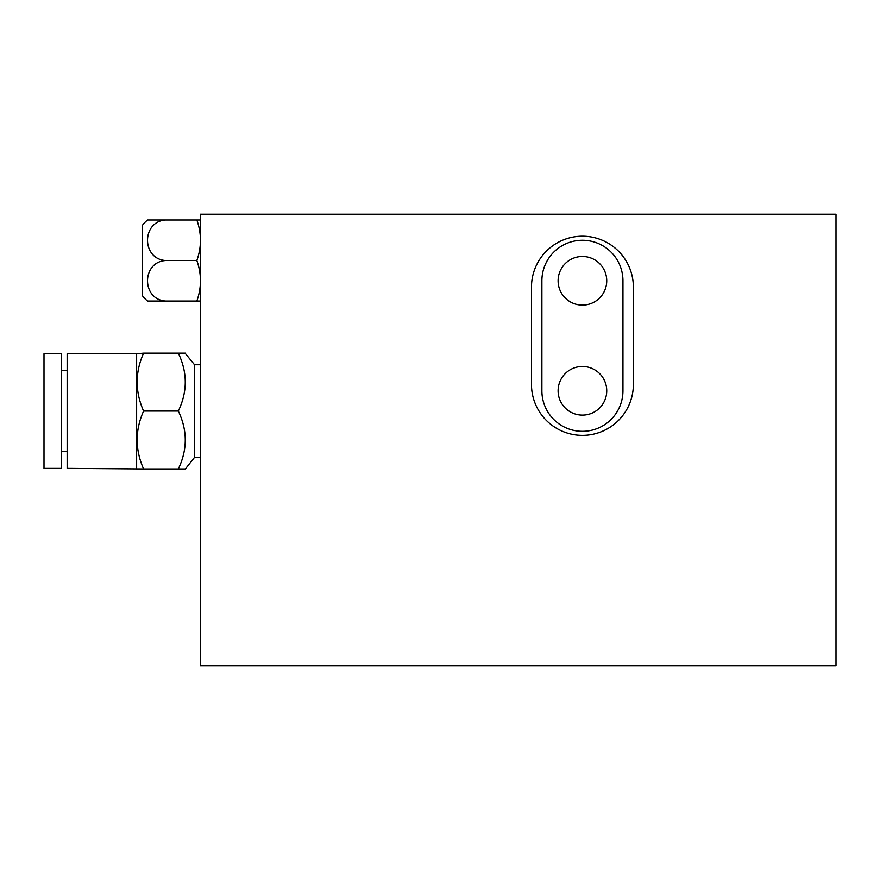 <?xml version="1.0" encoding="UTF-8"?>
<svg xmlns="http://www.w3.org/2000/svg" width="880" height="880" viewBox="0 0 880 880"><rect width="100%" height="100%" fill="white"/><g stroke="black" fill="none" stroke-linecap="round" stroke-linejoin="round"><path stroke-width="1.32" d="M200.321 665.786L200.321 214.214L836 214.214L836 665.786L200.321 665.786M633.369 384.417L633.369 287.155A50.952 50.952 0 0 0 582.417 236.214A50.952 50.952 0 0 0 531.476 287.155L531.476 384.417A50.952 50.952 0 0 0 582.417 435.369A50.952 50.952 0 0 0 633.369 384.417M582.417 256.476A24.321 24.321 0 0 0 558.107 280.786A24.321 24.321 0 0 0 582.417 305.107A24.321 24.321 0 0 0 606.738 280.786A24.321 24.321 0 0 0 582.417 256.476M582.417 366.476A24.321 24.321 0 0 0 558.107 390.786A24.321 24.321 0 0 0 582.417 415.107A24.321 24.321 0 0 0 606.738 390.786A24.321 24.321 0 0 0 582.417 366.476M622.952 390.786L622.952 280.786A40.524 40.524 0 0 0 582.417 240.262A40.524 40.524 0 0 0 541.893 280.786L541.893 390.786A40.524 40.524 0 0 0 582.417 431.321A40.524 40.524 0 0 0 622.952 390.786M67.155 370.524L61.369 370.524M67.155 451.583L61.369 451.583M61.369 468.369L61.369 353.738L44 353.738L44 468.369L61.369 468.369M200.321 457.369L194.524 457.369L194.524 364.738L185.064 353.155M194.524 457.369L185.383 468.952L178.321 468.952C187.572 449.658 187.572 430.364 178.321 411.048C187.572 391.765 187.572 372.471 178.321 353.155L185.383 353.155M136.631 468.369L136.631 353.738L143.583 353.155C135.025 372.339 135.025 391.644 143.583 411.048C135.025 430.232 135.025 449.537 143.583 468.952L67.155 468.369L67.155 353.738L136.631 353.738M200.321 364.738L194.524 364.738M143.583 468.952L180.873 468.952M143.583 411.048L178.321 411.048M143.583 353.155L182.325 353.155M185.383 382.107L185.284 385.385M185.383 440L185.284 443.278M151.646 220L147.587 220A28.952 28.952 0 0 0 142.417 225.313L142.417 295.746A28.952 28.952 0 0 0 147.587 301.048L148.61 301.048M147.587 220L165.583 220C141.537 221.551 141.482 258.962 165.583 260.524C141.537 262.075 141.482 299.486 165.583 301.048L147.587 301.048M165.583 260.524L196.845 260.524C201.652 274.01 201.652 287.518 196.845 301.048L200.145 301.048L196.845 301.048C201.652 287.573 201.652 274.065 196.845 260.524C201.652 247.049 201.652 233.541 196.845 220L200.145 220A11.583 11.583 0 0 1 200.321 222.002M200.145 301.048A11.583 11.583 0 0 0 200.321 299.057M200.145 220L165.583 220M149.05 301.048L156.915 301.048M161.018 301.048L196.845 301.048"/></g></svg>
